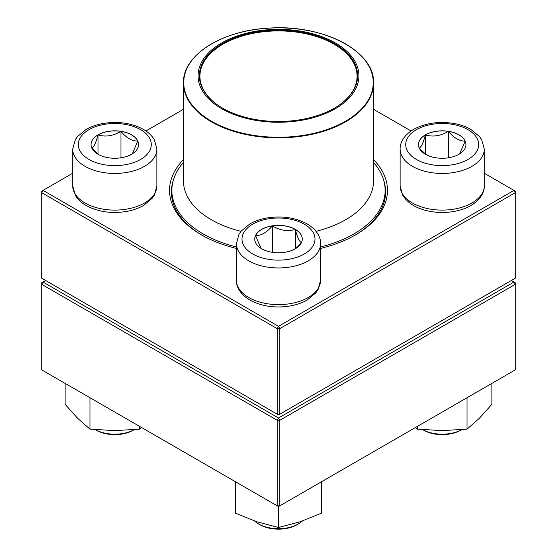 <?xml version="1.0" encoding="UTF-8"?>
<svg xmlns="http://www.w3.org/2000/svg" width="557" height="557" viewBox="0 0 557 557"><rect width="100%" height="100%" fill="white"/><g stroke="black" fill="none" stroke-linecap="round" stroke-linejoin="round"><path stroke-width="0.84" d="M279.823 414.171L515.302 278.215L515.302 192.673L279.823 328.623L279.823 414.171L278.5 414.93L277.177 414.171L277.177 328.623L41.698 192.673L41.698 278.215L277.177 414.171L279.823 414.171M373.538 159.594A108.977 62.92 180 0 1 355.561 234.873A108.977 62.92 180 0 1 320.595 248.415M236.405 248.415A108.977 62.92 180 0 1 201.439 234.873A108.977 62.92 180 0 1 183.462 159.594M72.702 173.248L43.021 190.383L278.5 326.332L513.979 190.383L484.298 173.248M411.073 130.972L373.538 109.304M183.462 109.304L145.927 130.972M173.318 180.238A107.104 61.841 0 0 0 171.396 191.907A107.104 61.841 0 0 0 202.107 235.256M354.893 235.256A107.104 61.841 0 0 0 385.604 191.907A107.104 61.841 0 0 0 383.682 180.238M41.698 191.148L41.698 192.673L43.021 190.383L41.698 191.148M277.177 328.623L279.823 328.623L278.5 326.332L277.177 328.623M515.302 192.673L515.302 191.148L513.979 190.383L515.302 192.673M97.997 134.857A23.763 13.716 180 0 1 123.891 131.877A23.763 13.716 180 0 1 138.561 144.555A23.763 13.716 180 0 1 114.798 158.272A23.763 13.716 180 0 1 91.035 144.555A23.763 13.716 180 0 1 97.997 134.857M95.4 429.698A28.066 16.202 0 0 0 134.195 429.698L133.318 430.206A26.193 15.123 180 0 1 96.277 430.206L95.393 429.698M138.561 144.59A23.763 13.716 0 0 0 137.753 141.081L132.267 153.857M98.728 154.665L91.926 148.273M91.842 148.183C93.882 147.18 95.929 142.759 97.997 134.933A23.763 13.716 0 0 0 91.035 144.59M120.953 131.382A23.763 13.716 0 0 0 97.997 134.933C105.6 137.14 113.252 135.957 120.953 131.382C126.55 137.99 132.155 141.227 137.753 141.081A23.763 13.716 0 0 0 120.953 131.382L120.953 157.805M97.997 134.933L97.997 154.129M261.699 248.77A23.763 13.716 180 0 1 254.737 239.064A23.763 13.716 180 0 1 278.5 225.348A23.763 13.716 180 0 1 302.263 239.064A23.763 13.716 180 0 1 287.593 251.743A23.763 13.716 180 0 1 261.699 248.77M254.577 520.969A28.066 16.202 0 0 0 258.657 523.956A28.066 16.202 0 0 0 298.343 523.956A28.066 16.202 0 0 0 302.423 520.969M258.657 523.956L259.98 524.722L258.657 523.956M298.343 523.956L297.02 524.722A26.193 15.123 180 0 1 259.98 524.722M302.263 239.106A23.763 13.716 0 0 0 295.301 229.442A23.763 13.716 0 0 0 272.352 225.891C279.948 230.452 287.6 231.635 295.301 229.442C297.341 237.219 299.387 241.634 301.455 242.692M301.372 242.789L294.569 249.174M261.031 248.366L255.545 235.59A23.763 13.716 0 0 0 254.737 239.106M272.352 225.891A23.763 13.716 0 0 0 255.545 235.59C261.149 235.736 266.747 232.506 272.352 225.891L272.352 252.321M295.301 229.442L295.301 248.638M459.003 154.254A23.763 13.716 180 0 1 433.109 157.227A23.763 13.716 180 0 1 418.439 144.555A23.763 13.716 180 0 1 442.202 130.832A23.763 13.716 180 0 1 465.965 144.555A23.763 13.716 180 0 1 459.003 154.254M422.805 429.698A28.066 16.202 0 0 0 461.6 429.698L460.723 430.206A26.193 15.123 180 0 1 423.682 430.206L422.791 429.698M460.723 430.206L462.045 429.447M419.247 148.183C421.287 147.18 423.334 142.759 425.395 134.933A23.763 13.716 0 0 0 418.439 144.59M448.35 131.382A23.763 13.716 0 0 0 425.395 134.933C432.998 137.14 440.65 135.957 448.35 131.382C453.948 137.99 459.553 141.227 465.158 141.081A23.763 13.716 0 0 0 448.35 131.382L448.35 157.805M465.965 144.59A23.763 13.716 0 0 0 465.158 141.081L459.664 153.857M426.133 154.665L419.33 148.273M425.395 134.933L425.395 154.129M373.538 162.456A106.638 61.569 180 0 1 385.138 190.383A106.638 61.569 180 0 1 320.595 246.953M236.405 246.953A106.638 61.569 180 0 1 171.862 190.383A106.638 61.569 180 0 1 183.462 162.456M302.66 31.512A80.445 46.447 180 0 1 332.87 110.042A80.445 46.447 180 0 1 199.97 85.882A80.445 46.447 180 0 1 302.66 31.512M302.27 32.236A79.136 45.688 180 0 1 334.458 108.121A79.136 45.688 180 0 1 222.542 108.121A79.136 45.688 180 0 1 210.838 52.121A79.136 45.688 180 0 1 302.27 32.236M222.737 108.239A78.579 45.368 180 0 1 199.921 76.274A78.579 45.368 180 0 1 302.096 33.002A78.579 45.368 180 0 1 357.079 76.274A78.579 45.368 180 0 1 334.263 108.239M45.667 280.505L43.021 282.037L278.5 417.987L513.979 282.037L515.302 282.803L515.302 284.328L279.823 420.277L279.823 505.819L515.302 369.869L515.302 284.328L513.979 282.037L511.333 280.505M41.698 284.328L41.698 369.869L277.177 505.819L277.177 420.277L41.698 284.328L43.021 282.037L41.698 282.803L41.698 284.328M278.5 417.987L277.177 420.277L279.823 420.277L278.5 417.987M279.823 505.819L277.177 505.819L278.5 506.585L279.823 505.819M321.528 481.742L321.528 513.164L300.014 521.798L278.5 527.507L256.986 521.798L235.472 513.164L235.472 481.742M278.5 506.585L278.5 527.507M417.36 426.418L417.36 429.155L415.362 427.567M467.044 397.733L467.044 429.155L442.202 430.61L417.36 429.155M491.887 383.39L491.887 404.312L479.466 418.189L467.044 429.155M139.64 426.418L139.64 429.155L114.798 430.61L89.956 429.155L77.534 418.189L65.113 404.312L65.113 383.39M89.956 397.733L89.956 429.155M141.638 427.567L139.64 429.155M140.594 159.448A36.483 21.062 0 0 0 124.239 124.211A36.483 21.062 0 0 0 79.56 150.007A36.483 21.062 0 0 0 140.594 159.448M156.893 185.801L154.331 195.152L152.172 198.292L143.539 205.47C138.825 208.193 133.422 210.135 127.33 211.305C111.811 213.951 97.99 211.973 85.875 205.366C81.197 202.63 77.66 199.232 75.279 195.173L72.702 185.801A42.095 24.306 0 0 0 98.693 208.255A42.095 24.306 0 0 0 144.562 202.985A42.095 24.306 0 0 0 156.893 185.801L156.893 149.137A42.095 24.306 180 0 1 144.562 166.32A42.095 24.306 180 0 1 98.693 171.591A42.095 24.306 180 0 1 72.702 149.137L75.265 139.779L77.423 136.646L86.056 129.461C90.777 126.745 96.18 124.796 102.272 123.633C117.792 120.987 131.605 122.965 143.72 129.572C148.406 132.301 151.936 135.699 154.324 139.765L156.893 149.137M304.296 224.172A36.483 21.062 0 0 0 243.263 233.613A36.483 21.062 0 0 0 287.941 259.409A36.483 21.062 0 0 0 304.296 224.172M320.595 280.31L318.033 289.668L315.875 292.808L307.241 299.986C302.528 302.709 297.118 304.651 291.026 305.821C275.687 308.439 261.978 306.524 249.898 300.063C239.628 293.978 236.126 285.999 236.405 280.31A42.095 24.306 0 0 0 248.735 297.494A42.095 24.306 0 0 0 294.611 302.764A42.095 24.306 0 0 0 320.595 280.31L320.595 243.653A42.095 24.306 180 0 1 278.5 267.952A42.095 24.306 180 0 1 236.405 243.653L238.967 234.295L241.125 231.155L249.759 223.977C254.472 221.254 259.882 219.312 265.974 218.142C281.313 215.517 295.022 217.439 307.102 223.893C317.33 229.95 320.867 237.916 320.595 243.653M416.406 129.663A36.483 21.062 0 0 0 432.761 164.9A36.483 21.062 0 0 0 477.44 139.104A36.483 21.062 0 0 0 416.406 129.663M484.298 185.801C484.569 191.531 481.032 199.503 470.804 205.554C466.021 208.29 460.542 210.226 454.373 211.375C444.02 213.206 433.945 212.739 424.156 209.982C414.039 207.044 406.847 202.045 402.579 194.992L400.107 185.801A42.095 24.306 0 0 0 426.091 208.255A42.095 24.306 0 0 0 471.967 202.985A42.095 24.306 0 0 0 484.298 185.801L484.298 149.137A42.095 24.306 180 0 1 442.202 173.443A42.095 24.306 180 0 1 400.107 149.137C399.829 143.4 403.372 135.435 413.6 129.384C425.68 122.923 439.389 121.008 454.728 123.633C460.82 124.796 466.223 126.745 470.944 129.461L479.577 136.646L481.735 139.779L484.298 149.137M365.127 60.393A95.038 54.871 180 0 1 373.538 82.958L373.538 180.914A95.038 54.871 180 0 1 316.014 231.329M240.986 231.329A95.038 54.871 180 0 1 183.462 180.914L183.462 82.958A95.038 54.871 180 0 1 191.873 60.393M249.954 135.295A95.038 54.871 180 0 1 183.462 82.958C182.48 55.338 221.86 30.294 268.954 28.128C322.747 24.076 375.07 51.251 373.538 82.958A95.038 54.871 180 0 1 249.954 135.295M250.044 134.745A94.76 54.711 0 0 0 368.887 98.993A94.76 54.711 0 0 0 306.956 30.377A94.76 54.711 0 0 0 188.113 66.13A94.76 54.711 0 0 0 250.044 134.745M72.702 185.801L72.702 149.137M236.405 280.31L236.405 243.653M400.107 185.801L400.107 149.137M171.862 190.383L171.862 197.679M385.138 190.383L385.138 197.679"/></g></svg>
